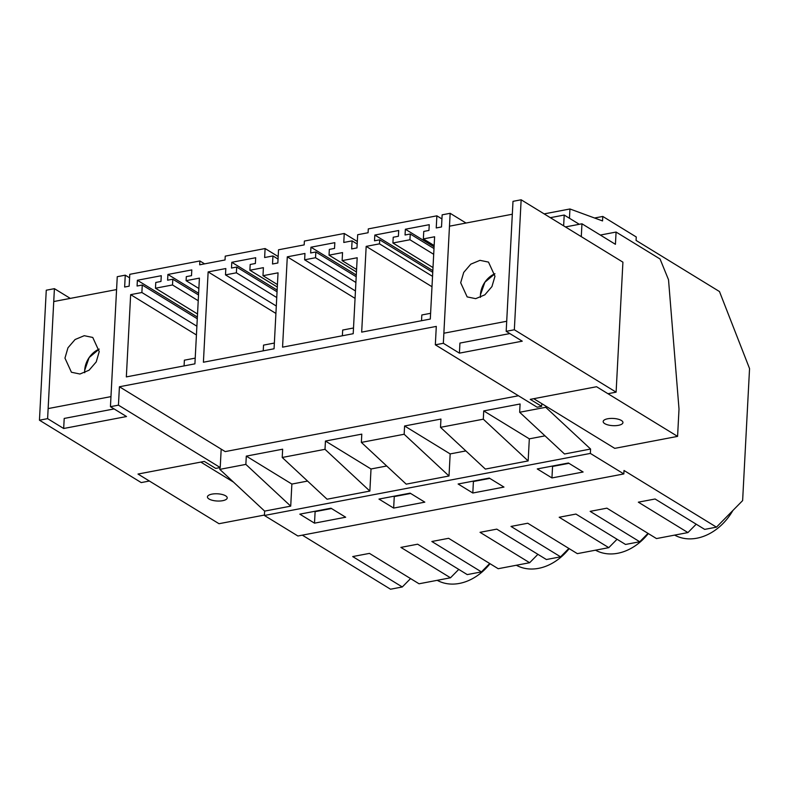 <?xml version="1.0" encoding="UTF-8"?>
<svg xmlns="http://www.w3.org/2000/svg" width="789" height="789" viewBox="0 0 789 789"><rect width="100%" height="100%" fill="white"/><g stroke="black" fill="none" stroke-linecap="round" stroke-linejoin="round"><path stroke-width="1.18" d="M696.204 524.192L687.929 532.575L656.487 538.571L606.899 508.165L590.142 511.361L639.741 541.757L625.539 544.459L575.94 514.063L559.194 517.249L608.783 547.655L577.341 553.641L527.752 523.235L510.996 526.431L560.594 556.827L546.392 559.529L496.794 529.133L480.037 532.319L529.636 562.725L498.194 568.711L448.606 538.305L431.849 541.501L481.438 571.897L467.246 574.599L417.647 544.203L400.891 547.398L450.489 577.795L419.048 583.781L369.449 553.385L352.703 556.57L402.291 586.967L390.525 589.215L302.325 535.159M732.853 510.532A49.49 38.247 121.5 0 1 674.644 535.11M545.791 406.088L545.732 407.302L590.586 449.04L590.35 453.419L623.833 473.933L624.01 470.481L716.461 527.151L704.685 529.389L655.087 498.993L638.34 502.179L687.929 532.575M716.461 527.151L742.627 500.611L749.55 368.571L719.479 291.545L636.072 240.418L636.25 236.966L602.776 216.442L602.54 220.93L569.944 208.977L569.461 218.257M648.016 533.364L639.741 541.757M595.498 550.18A49.49 38.247 -58.5 0 0 648.321 533.551M516.341 565.249A49.49 38.247 -58.5 0 0 569.165 548.631M437.195 580.319A49.49 38.247 -58.5 0 0 490.018 563.701M307.572 481.073L291.871 484.061L290.717 506.144L264.64 511.104L264.414 515.483L297.897 535.997L623.833 473.933M264.64 511.104L219.796 469.366L219.884 467.601M410.566 578.584L402.291 586.967M458.764 569.402L450.489 577.795M489.713 563.514L481.438 571.897M537.911 554.332L529.636 562.725M568.859 548.444L560.594 556.827M617.057 539.262L608.783 547.655M278.172 256.553L265.104 248.545L225.24 256.139L225.033 259.976L199.666 264.798L199.873 260.962L129.781 274.316L129.159 286.17L124.642 287.028L125.264 275.174L117.255 276.692L110.44 406.68L118.449 405.161L220.22 467.542L221.186 449.138L225.2 451.594L518.442 395.762M357.318 241.483L344.251 233.475L304.386 241.059L304.189 244.896L278.527 249.788L277.836 262.984L272.521 263.999L272.945 255.942L278.044 259.078M441.929 218.938L436.869 215.831L368.285 228.899L368.088 232.735L357.673 234.718L356.983 247.914L351.667 248.929L352.091 240.872L357.19 243.998M199.873 260.962L204.598 263.861M569.944 208.977L544.144 213.888M602.776 216.442L594.571 218.011M590.35 453.419L264.414 515.483M551.955 477.937L537.26 468.932L568.425 463.005L583.11 472.009L551.955 477.937L552.556 466.437L568.938 463.321M472.808 493.007L503.964 487.079L489.279 478.075L458.113 484.002L472.808 493.007L473.41 481.507L472.897 481.191M393.652 508.086L424.817 502.149L410.132 493.145L378.967 499.082L393.652 508.086L394.263 496.577L393.75 496.261M314.505 523.156L345.671 517.219L330.976 508.215L299.82 514.152L314.505 523.156L315.117 511.647L314.594 511.331M590.586 449.04L564.51 454L519.655 412.262L520.089 403.988L483.736 410.911L483.302 419.186L440.509 427.332L440.943 419.058L404.589 425.981L404.155 434.256L361.362 442.402L361.796 434.128L325.443 441.051L325.009 449.326L282.215 457.472L282.649 449.197L246.296 456.121L245.862 464.396L219.796 469.366M545.012 435.853L529.32 438.842L483.736 410.911M440.509 427.332L485.363 469.08L528.157 460.924L529.32 438.842M465.865 450.923L450.164 453.912L404.589 425.981M361.362 442.402L406.217 484.15L449.01 475.994L450.164 453.912M386.718 465.993L371.017 468.982L325.443 441.051M282.215 457.472L327.07 499.22L369.863 491.074L371.017 468.982M290.717 506.144L245.862 464.396M545.732 407.302L519.655 412.262M118.449 405.161L119.415 386.758L436.297 326.409L435.331 344.813L443.339 343.294L459.415 353.147L522.249 341.173L506.183 331.331L514.339 329.772L616.11 392.153L622.915 262.165L521.144 199.785L514.339 329.772M436.869 215.831L436.238 227.952L441.515 226.946L442.146 214.835L450.154 213.306L443.339 343.294M344.251 233.475L343.777 242.46L352.091 240.872M265.104 248.545L264.631 257.53L272.945 255.942M405.053 234.994L410.25 233.998L409.945 239.757L392.912 242.992L393.218 237.242L398.406 236.256L398.711 230.506L374.824 235.053L374.519 240.803L379.716 239.817L379.499 243.84L366.175 246.385L361.678 332.12L430.301 319.052L434.611 236.769L423.358 238.909L423.752 231.433L428.95 230.437L429.246 224.687L405.359 229.234L405.053 234.994M357.19 257.756L342.13 260.626L342.544 252.588L329.033 255.163L329.338 249.413L334.526 248.417L334.832 242.667L310.945 247.213L310.639 252.973L315.837 251.977L315.531 257.727L304.633 259.808L304.968 253.466L287.295 256.829L282.561 347.16L353.206 333.708L357.19 257.756M225.822 268.536L208.138 271.909L203.404 362.23L274.059 348.777L278.044 272.826L262.984 275.696L263.398 267.658L249.886 270.233L250.192 264.483L255.38 263.487L255.685 257.737L231.798 262.293L231.493 268.043L236.69 267.047L236.384 272.807L225.486 274.878L225.822 268.536M191.806 269.907L167.919 274.454L167.613 280.203L172.811 279.217L172.505 284.967L155.472 288.212L155.768 282.462L160.966 281.466L161.272 275.716L137.375 280.263L137.079 286.022L142.267 285.026L141.882 292.512L130.649 294.642L126.339 376.905L194.913 363.847L199.41 278.132L186.096 280.667L186.312 276.643L191.5 275.657L191.806 269.907M552.044 466.121L552.556 466.437M489.791 478.39L473.41 481.507M410.645 493.46L394.263 496.577M331.498 508.53L315.117 511.647M528.157 460.924L483.302 419.186M449.01 475.994L404.155 434.256M369.863 491.074L325.009 449.326M291.871 484.061L246.296 456.121M119.415 386.758L221.186 449.138M435.331 344.813L537.112 407.203L541.639 406.335L530.247 399.362L596.573 386.728L533.729 398.701L614.739 448.359L677.583 436.386L596.563 386.728L607.954 393.711L616.11 392.153M466.023 223.031L450.154 213.306M509.842 333.569L459.938 343.077L459.415 353.147M506.183 331.331L512.998 201.343L521.144 199.785M129.603 277.827L125.264 275.174M54.411 288.666L47.606 418.653L39.45 420.202L46.265 290.214L54.411 288.666L70.29 298.39M110.44 406.68L126.516 416.533L63.672 428.496L47.606 418.653M39.45 420.202L141.221 482.582L149.377 481.034L137.996 474.051L219.007 523.709L264.433 515.059M220.22 467.542L215.693 468.4L204.312 461.427L137.996 474.051L200.83 462.088L233.475 482.099M410.25 233.998L433.999 248.555M405.359 229.234L434.088 246.849M423.358 238.909L434.157 245.527M366.175 246.385L431.997 286.732M379.499 243.84L432.54 276.347M379.716 239.817L432.747 272.323M374.824 235.053L432.845 270.617M392.912 242.992L433.003 267.57M409.945 239.757L433.694 254.305M342.13 260.626L356.579 269.483M287.295 256.829L355.06 298.37M304.633 259.808L355.444 290.954M315.531 257.727L355.898 282.472M315.837 251.977L356.194 276.722M310.945 247.213L356.283 275.006M329.033 255.163L356.441 271.958M208.138 271.909L275.913 313.44M225.486 274.878L276.298 306.024M236.384 272.807L276.742 297.542M236.69 267.047L277.047 291.792M231.798 262.293L277.136 290.086M249.886 270.233L277.294 287.028M262.984 275.696L277.422 284.553M167.919 274.454L198.611 293.271M186.096 280.667L198.867 288.498M130.649 294.642L196.431 334.96M141.882 292.512L196.885 326.222M142.267 285.026L197.28 318.746M137.375 280.263L197.368 317.04M155.472 288.212L197.526 313.983M172.505 284.967L198.217 300.727M172.811 279.217L198.522 294.978M541.777 403.633L541.639 406.335M114.109 408.929L64.205 418.436L63.672 428.496M430.607 313.302L421.829 314.979L421.523 320.728M353.511 327.987L342.682 330.049L342.377 335.769M274.365 343.057L263.536 345.118L263.23 350.839M195.208 358.127L184.379 360.188L184.084 365.909M443.862 333.224L449.474 226.187L512.317 214.223L506.706 321.261L443.862 333.224M604.749 423.634A9.902 3.61 -177 0 0 615.765 425.656A9.902 3.61 -177 0 0 622.945 422.569A9.902 3.61 -177 0 0 621.367 420.468A9.902 3.61 -177 0 0 610.361 418.446A9.902 3.61 -177 0 0 603.181 421.533A9.902 3.61 -177 0 0 604.749 423.634M600.33 235.053L616.081 232.055L660.058 259.009L668.52 279.74L679.013 409.067L677.583 436.386M616.081 232.055L615.43 244.314L581.957 223.79L581.286 236.651M494.969 276.239L488.499 262.096L479.968 260.34L470.816 264.157L463.705 272.422L460.687 282.758L467.157 296.901L475.688 298.656L484.841 294.839L491.951 286.575L494.969 276.239M581.957 223.79L565.447 226.936M579.313 224.303L564.204 215.042L563.642 225.832M564.204 215.042L550.337 217.675M480.442 294.869A20.415 15.78 121.5 0 1 494.95 273.734L484.88 282.225L480.442 294.869A20.415 15.78 -58.5 0 0 480.462 297.364A20.415 15.78 121.5 0 1 480.442 294.869M48.129 408.584L53.741 301.546L116.575 289.573L110.963 396.62L48.129 408.584M209.016 498.993A9.902 3.61 -177 0 0 220.023 501.005A9.902 3.61 -177 0 0 227.212 497.928A9.902 3.61 -177 0 0 225.634 495.827A9.902 3.61 -177 0 0 214.628 493.806A9.902 3.61 -177 0 0 207.438 496.892A9.902 3.61 -177 0 0 209.016 498.993M99.227 351.588L92.757 337.455L84.236 335.7L75.083 339.517L67.972 347.781L64.954 358.117L71.424 372.25L79.945 374.016L89.098 370.199L96.219 361.924L99.227 351.588M84.709 370.228A20.415 15.78 121.5 0 1 99.207 349.093L89.137 357.575L84.709 370.228A20.415 15.78 -58.5 0 0 84.729 372.724A20.415 15.78 121.5 0 1 84.709 370.228"/></g></svg>
